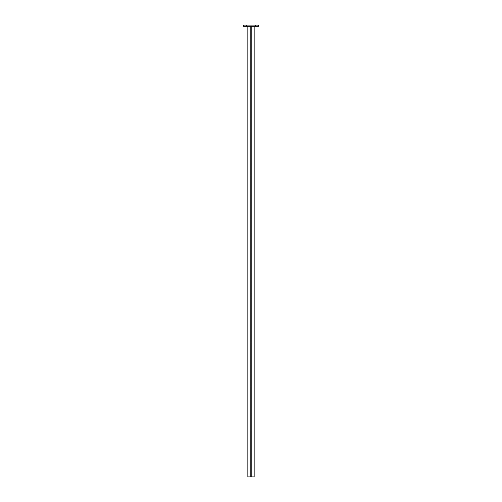 <?xml version="1.0" encoding="UTF-8"?>
<svg xmlns="http://www.w3.org/2000/svg" width="502" height="502" viewBox="0 0 502 502"><rect width="100%" height="100%" fill="white"/><g stroke="black" fill="none" stroke-linecap="round" stroke-linejoin="round"><path stroke-width="0.38" stroke-dasharray="2.51 1.88" d="M246.495 25.1L246.495 26.299L243.489 26.299L243.489 25.1L258.511 25.1L258.511 26.299L255.505 26.299L255.505 25.1M251.979 25.1L250.021 25.1L251.979 25.1L250.021 25.1L251.979 25.1L251.979 26.299L250.021 26.299L251.979 26.299L250.021 26.299L251.979 26.299L251.979 25.1M246.72 25.1L244.769 25.1L246.72 25.1L246.72 26.299L244.769 26.299L246.72 26.299L246.72 25.1M255.28 25.1L257.231 25.1L255.28 25.1L255.28 26.299L257.231 26.299L255.28 26.299L255.28 25.1M246.495 26.299L255.505 26.299M250.021 25.1L250.021 26.299L250.021 25.1M244.769 25.1L244.769 26.299L244.769 25.1M257.231 25.1L257.231 26.299L257.231 25.1M247.994 476.9L250.623 476.9L247.994 476.9L247.994 26.299L250.623 26.299L247.844 26.299L254.156 26.299L247.844 26.299L247.994 476.9M254.006 476.9L251.376 476.9L254.006 476.9L254.006 26.299L251.376 26.299L254.156 26.299L254.006 476.9M254.156 26.299L254.156 476.9L254.156 26.299L254.156 476.9L247.844 476.9L247.844 26.299M251.376 476.9L251.376 26.299L251.376 476.9M251.376 464.13L251.376 474.647L251.376 464.13L250.623 464.13L250.623 464.582L250.623 464.13L251.376 464.13M251.376 449.566L251.376 459.625L251.376 449.566L250.623 449.566L250.623 459.179L250.623 449.566L251.376 449.566M251.376 434.544L251.376 444.609L251.376 434.544L250.623 434.544L250.623 444.157L250.623 434.544L251.376 434.544M251.376 419.521L251.376 429.587L251.376 419.521L250.623 419.521L250.623 429.135L250.623 419.521L251.376 419.521M251.376 404.505L251.376 414.564L251.376 404.505L250.623 404.505L250.623 414.119L250.623 404.505L251.376 404.505M251.376 389.483L251.376 399.548L251.376 389.483L250.623 389.483L250.623 399.096L250.623 389.483L251.376 389.483M251.376 374.467L251.376 384.526L251.376 374.467L250.623 374.467L250.623 384.074L250.623 374.467L251.376 374.467M251.376 359.445L251.376 369.51L251.376 359.445L250.623 359.445L250.623 369.058L250.623 359.445L251.376 359.445M251.376 344.422L251.376 354.487L251.376 344.422L250.623 344.422L250.623 354.036L250.623 344.422L251.376 344.422M251.376 329.406L251.376 339.465L251.376 328.954L251.376 329.406L250.623 329.406L250.623 339.465L250.623 328.954L250.623 329.406L251.376 329.406M251.376 314.384L251.376 324.449L251.376 314.384L250.623 314.384L250.623 323.997L250.623 314.384L251.376 314.384M251.376 299.361L251.376 309.427L251.376 299.361L250.623 299.361L250.623 308.975L250.623 299.361L251.376 299.361M251.376 284.345L251.376 294.41L251.376 284.345L250.623 284.345L250.623 293.959L250.623 284.345L251.376 284.345M251.376 269.323L251.376 279.388L251.376 269.323L250.623 269.323L250.623 278.936L250.623 269.323L251.376 269.323M251.376 254.307L251.376 264.366L251.376 254.307L250.623 254.307L250.623 263.92L250.623 254.307L251.376 254.307M251.376 239.285L251.376 249.35L251.376 239.285L250.623 239.285L250.623 248.898L250.623 239.285L251.376 239.285M251.376 224.262L251.376 234.327L251.376 224.262L250.623 224.262L250.623 233.876L250.623 224.262L251.376 224.262M251.376 209.246L251.376 219.305L251.376 209.246L250.623 209.246L250.623 218.859L250.623 209.246L251.376 209.246M251.376 194.224L251.376 204.289L251.376 194.224L250.623 194.224L250.623 203.837L250.623 194.224L251.376 194.224M251.376 179.208L251.376 189.267L251.376 178.756L251.376 179.208L250.623 179.208L250.623 188.815L250.623 178.756L250.623 179.208L251.376 179.208M251.376 164.185L251.376 174.25L251.376 164.185L250.623 164.185L250.623 173.799L250.623 164.185L251.376 164.185M251.376 149.163L251.376 159.228L251.376 149.163L250.623 149.163L250.623 158.776L250.623 149.163L251.376 149.163M251.376 134.147L251.376 144.206L251.376 134.147L250.623 134.147L250.623 143.76L250.623 134.147L251.376 134.147M251.376 119.125L251.376 129.19L251.376 119.125L250.623 119.125L250.623 128.738L250.623 119.125L251.376 119.125M251.376 104.102L251.376 114.167L251.376 104.102L250.623 104.102L250.623 113.716L250.623 104.102L251.376 104.102M251.376 89.086L251.376 99.151L251.376 89.086L250.623 89.086L250.623 98.699L250.623 89.086L251.376 89.086M251.376 74.064L251.376 84.129L251.376 74.064L250.623 74.064L250.623 83.677L250.623 74.064L251.376 74.064M251.376 59.048L251.376 69.107L251.376 59.048L250.623 59.048L250.623 68.655L250.623 59.048L251.376 59.048M251.376 44.025L251.376 54.09L251.376 44.025L250.623 44.025L250.623 53.639L250.623 44.025L251.376 44.025M251.376 29.003L251.376 39.068L251.376 29.003L250.623 29.003L250.623 38.616L250.623 29.003L251.376 29.003M250.623 476.9L250.623 26.299L250.623 476.9M250.623 474.195L250.623 464.582L250.623 474.647L250.623 474.195L251.376 474.195L250.623 474.195M250.623 459.625L250.623 459.179L250.623 459.625L251.376 459.625L250.623 459.625M250.623 444.609L250.623 444.157L250.623 444.609L251.376 444.609L250.623 444.609M250.623 429.587L250.623 429.135L250.623 429.587L251.376 429.587L250.623 429.587M250.623 414.564L250.623 414.119L250.623 414.564L251.376 414.564L250.623 414.564M250.623 399.548L250.623 399.096L250.623 399.548L251.376 399.548L250.623 399.548M250.623 384.526L250.623 384.074L250.623 384.526L251.376 384.526L250.623 384.526M250.623 369.51L250.623 369.058L250.623 369.51L251.376 369.51L250.623 369.51M250.623 354.487L250.623 354.036L250.623 354.487L251.376 354.487L250.623 354.487M250.623 324.449L250.623 323.997L250.623 324.449L251.376 324.449L250.623 324.449M250.623 309.427L250.623 308.975L250.623 309.427L251.376 309.427L250.623 309.427M250.623 294.41L250.623 293.959L250.623 294.41L251.376 294.41L250.623 294.41M250.623 279.388L250.623 278.936L250.623 279.388L251.376 279.388L250.623 279.388M250.623 264.366L250.623 263.92L250.623 264.366L251.376 264.366L250.623 264.366M250.623 249.35L250.623 248.898L250.623 249.35L251.376 249.35L250.623 249.35M250.623 234.327L250.623 233.876L250.623 234.327L251.376 234.327L250.623 234.327M250.623 219.305L250.623 218.859L250.623 219.305L251.376 219.305L250.623 219.305M250.623 204.289L250.623 203.837L250.623 204.289L251.376 204.289L250.623 204.289M250.623 189.267L250.623 188.815L250.623 189.267L251.376 189.267L250.623 189.267M250.623 174.25L250.623 173.799L250.623 174.25L251.376 174.25L250.623 174.25M250.623 159.228L250.623 158.776L250.623 159.228L251.376 159.228L250.623 159.228M250.623 144.206L250.623 143.76L250.623 144.206L251.376 144.206L250.623 144.206M250.623 129.19L250.623 128.738L250.623 129.19L251.376 129.19L250.623 129.19M250.623 114.167L250.623 113.716L250.623 114.167L251.376 114.167L250.623 114.167M250.623 99.151L250.623 98.699L250.623 99.151L251.376 99.151L250.623 99.151M250.623 84.129L250.623 83.677L250.623 84.129L251.376 84.129L250.623 84.129M250.623 69.107L250.623 68.655L250.623 69.107L251.376 69.107L250.623 69.107M250.623 54.09L250.623 53.639L250.623 54.09L251.376 54.09L250.623 54.09M250.623 39.068L250.623 38.616L250.623 39.068L251.376 39.068L250.623 39.068M251.376 474.647L250.623 474.647L251.376 474.647M251.376 449.114L250.623 449.114L251.376 449.114M251.376 434.092L250.623 434.092L251.376 434.092M251.376 419.076L250.623 419.076L251.376 419.076M251.376 404.054L250.623 404.054L251.376 404.054M251.376 389.031L250.623 389.031L251.376 389.031M251.376 374.015L250.623 374.015L251.376 374.015M251.376 358.993L250.623 358.993L251.376 358.993M251.376 343.97L250.623 343.97L251.376 343.97M251.376 339.465L250.623 339.465L251.376 339.465M251.376 328.954L250.623 328.954L251.376 328.954M251.376 313.932L250.623 313.932L251.376 313.932M251.376 298.916L250.623 298.916L251.376 298.916M251.376 283.894L250.623 283.894L251.376 283.894M251.376 268.871L250.623 268.871L251.376 268.871M251.376 253.855L250.623 253.855L251.376 253.855M251.376 238.833L250.623 238.833L251.376 238.833M251.376 223.817L250.623 223.817L251.376 223.817M251.376 208.794L250.623 208.794L251.376 208.794M251.376 193.772L250.623 193.772L251.376 193.772M251.376 178.756L250.623 178.756L251.376 178.756M251.376 163.734L250.623 163.734L251.376 163.734M251.376 148.711L250.623 148.711L251.376 148.711M251.376 133.695L250.623 133.695L251.376 133.695M251.376 118.673L250.623 118.673L251.376 118.673M251.376 103.657L250.623 103.657L251.376 103.657M251.376 88.634L250.623 88.634L251.376 88.634M251.376 73.612L250.623 73.612L251.376 73.612M251.376 58.596L250.623 58.596L251.376 58.596M251.376 43.574L250.623 43.574L251.376 43.574M251.376 28.558L250.623 28.558L251.376 28.558M251.376 464.582L250.623 464.582L251.376 464.582M251.376 459.179L250.623 459.179L251.376 459.179M251.376 444.157L250.623 444.157L251.376 444.157M251.376 429.135L250.623 429.135L251.376 429.135M251.376 414.119L250.623 414.119L251.376 414.119M251.376 399.096L250.623 399.096L251.376 399.096M251.376 384.074L250.623 384.074L251.376 384.074M251.376 369.058L250.623 369.058L251.376 369.058M251.376 354.036L250.623 354.036L251.376 354.036M251.376 339.019L250.623 339.019L251.376 339.019M251.376 323.997L250.623 323.997L251.376 323.997M251.376 308.975L250.623 308.975L251.376 308.975M251.376 293.959L250.623 293.959L251.376 293.959M251.376 278.936L250.623 278.936L251.376 278.936M251.376 263.92L250.623 263.92L251.376 263.92M251.376 248.898L250.623 248.898L251.376 248.898M251.376 233.876L250.623 233.876L251.376 233.876M251.376 218.859L250.623 218.859L251.376 218.859M251.376 203.837L250.623 203.837L251.376 203.837M251.376 188.815L250.623 188.815L251.376 188.815M251.376 173.799L250.623 173.799L251.376 173.799M251.376 158.776L250.623 158.776L251.376 158.776M251.376 143.76L250.623 143.76L251.376 143.76M251.376 128.738L250.623 128.738L251.376 128.738M251.376 113.716L250.623 113.716L251.376 113.716M251.376 98.699L250.623 98.699L251.376 98.699M251.376 83.677L250.623 83.677L251.376 83.677M251.376 68.655L250.623 68.655L251.376 68.655M251.376 53.639L250.623 53.639L251.376 53.639M251.376 38.616L250.623 38.616L251.376 38.616"/><path stroke-width="0.75" d="M255.505 25.1L255.505 26.299L258.511 26.299L258.511 25.1L243.489 25.1L243.489 26.299L246.495 26.299L246.495 25.1M255.505 26.299L246.495 26.299M247.844 26.299L247.844 476.9L254.156 476.9L254.156 26.299"/></g></svg>
